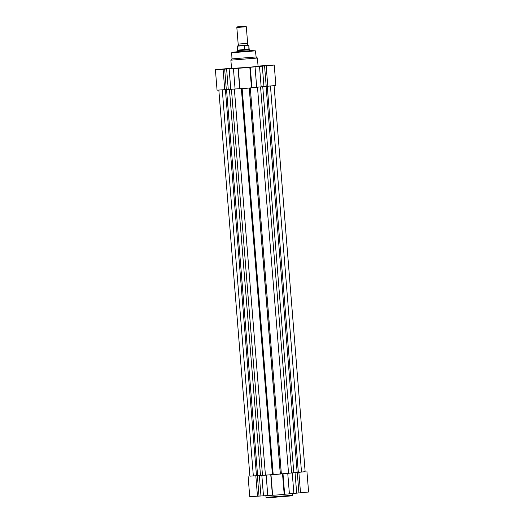 <?xml version="1.0" encoding="UTF-8"?>
<svg xmlns="http://www.w3.org/2000/svg" width="524" height="524" viewBox="0 0 524 524"><rect width="100%" height="100%" fill="white"/><g stroke="black" fill="none" stroke-linecap="round" stroke-linejoin="round"><path stroke-width="0.79" d="M238.165 44.088L247.642 43.328L247.125 44.265L247.78 45.103L238.315 45.863L238.833 44.933L238.171 44.095L236.828 27.497L237.365 26.868L245.684 26.2L237.365 26.868M245.684 26.2L246.306 26.731L236.828 27.497M237.601 51.915L237.51 50.704L249.352 49.747L249.45 50.959M244.747 49.426L244.446 45.64L237.287 46.132L237.614 50.173L248.874 49.04L249.352 49.747M248.795 49.302L247.485 49.963L245.055 49.656M249.162 49.243L248.834 45.202L248.874 49.04M237.555 46.079L244.446 45.64M238.387 45.824L237.817 45.876M248.573 45.247L244.708 45.437M248.874 49.217L244.826 49.603M273.194 474.606L249.896 476.159L218.836 90.102M274.085 85.681L305.145 471.738L273.201 474.665L242.14 88.608L273.201 474.665M301.516 472.085L270.45 86.002M291.626 473.041L260.559 86.938M262.491 475.373L231.425 89.27M219.497 69.45L223.44 69.109L219.497 69.45M242.396 67.982L246.339 67.642L242.396 67.982M266.801 65.664L270.744 65.323L266.801 65.664M249.444 50.9L237.601 51.856M215.41 69.751L217.054 90.18L224.737 89.65L223.093 69.214L215.41 69.751L231.523 68.186M239.92 88.661L230.776 89.316L229.132 68.886L238.859 68.199L238.282 68.29L239.927 88.72L247.832 88.163L251.474 87.79L249.83 67.36L249.417 67.354L274.235 65.041L258.057 66.083M238.282 68.29L249.83 67.36M230.874 60.175L231.543 68.467L249.699 67.196L258.077 66.332L257.408 58.04L230.874 60.175L231.968 58.891L256.131 56.946L257.408 58.04M230.776 89.316L226.309 89.532L224.665 69.103L223.093 69.214M224.665 69.103L229.132 68.886M251.474 87.737L275.879 85.471L274.235 65.041M226.309 89.532L224.737 89.65M261.168 86.886L259.524 66.456M305.138 471.672L295.032 472.714L296.676 493.143L308.59 492.023L306.946 471.593M295.032 472.714L266.146 475.13L267.79 495.56L272.631 495.206M249.896 476.093L255.83 475.766L257.474 496.195L267.79 495.56M255.83 475.766L257.376 475.654L259.02 496.084M257.474 496.195L249.738 496.732L248.094 476.303M292.235 473.008L293.879 493.438L296.676 493.143M293.879 493.438L284.185 494.289M282.541 473.906L284.185 494.335L278.421 494.892L272.637 495.265L270.993 474.836M266.146 475.13L257.376 475.654M261.843 475.432L263.487 495.868M248.278 45.097L248.834 45.202M298.339 472.34L267.273 86.244M297.154 472.445L266.087 86.362M293.807 472.825L262.747 86.722M288.554 473.323L257.487 87.213M281.368 473.945L250.308 87.934M280.406 474.037L249.352 88.032M280.307 474.096L249.247 88.039M272.414 474.659L241.361 88.661M265.432 475.17L234.366 89.067M260.5 475.484L229.433 89.388M257.605 475.609L226.538 89.525M256.478 475.687L225.412 89.591M253.341 475.936L222.274 89.853M231.7 52.76L232.171 52.295L237.588 51.732L251.874 50.618L255.417 50.854L231.7 52.76L231.968 58.898M267.803 86.205L266.159 65.775M263.965 86.598L262.321 66.162M266.212 86.342L264.568 65.913M251.939 87.698L250.295 67.269M256.695 87.285L255.05 66.856M228.261 89.453L226.617 69.017M235.079 89.015L233.435 68.585M239.704 88.674L238.06 68.244M288.731 495.855L269.984 497.636L266.343 497.767L266.054 497.4L292.589 495.265C291.678 495.946 294.082 495.442 290.231 495.979L269.978 497.636M259.328 475.569L260.972 495.999M270.77 474.796L272.414 495.226M287.761 473.401L289.405 493.837M283.006 473.814L284.65 494.25M298.87 472.321L300.514 492.757M297.278 472.465L298.922 492.894M237.614 50.173L237.51 50.697M247.642 43.328L246.306 26.731M237.804 45.876L237.287 46.132M255.417 50.854L256.131 56.952M292.451 493.562L292.589 495.265M265.917 495.697L266.054 497.4"/></g></svg>
